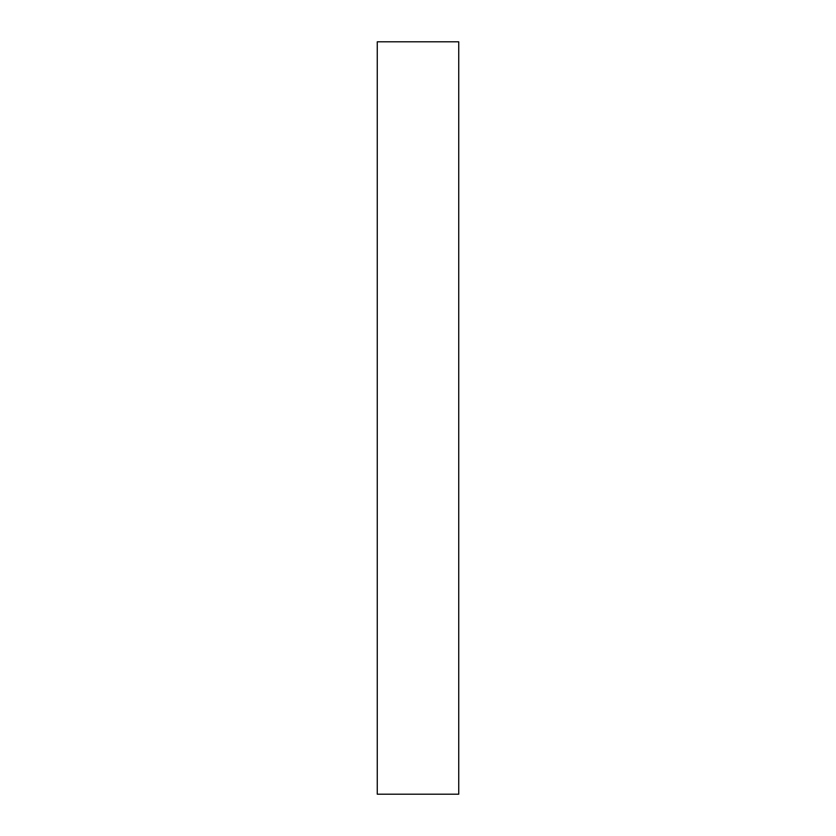 <?xml version="1.0" encoding="UTF-8"?>
<svg xmlns="http://www.w3.org/2000/svg" width="836" height="836" viewBox="0 0 836 836"><rect width="100%" height="100%" fill="white"/><g stroke="black" fill="none" stroke-linecap="round" stroke-linejoin="round"><path stroke-width="1.25" d="M458.734 41.8L377.266 41.8L377.266 794.2L458.734 794.2L458.734 41.8"/></g></svg>
